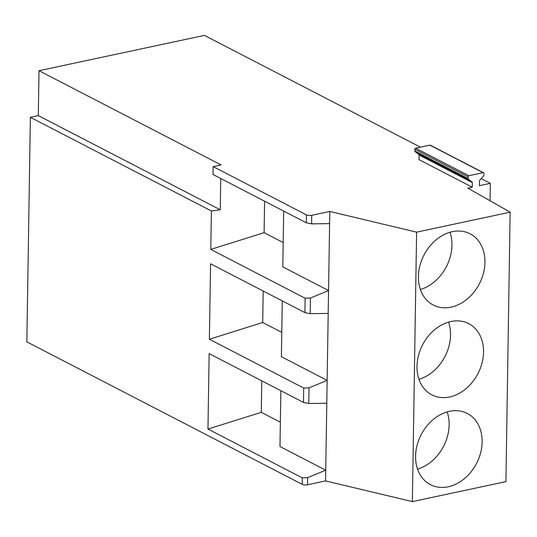 <?xml version="1.0" encoding="UTF-8"?>
<svg xmlns="http://www.w3.org/2000/svg" width="537" height="537" viewBox="0 0 537 537"><rect width="100%" height="100%" fill="white"/><g stroke="black" fill="none" stroke-linecap="round" stroke-linejoin="round"><path stroke-width="0.81" d="M481.219 178.626L490.315 183.332L479.387 185.668L479.454 181.056A0.953 0.745 117.4 0 1 479.749 180.304L483.595 175.894A0.953 0.745 117.4 0 0 483.891 175.143L483.918 173.417A0.953 0.745 117.4 0 0 483.139 172.692L468.882 175.733A0.953 0.745 117.4 0 0 468.076 176.801L468.049 178.526A0.953 0.745 117.4 0 0 468.324 179.157L472.057 181.949L418.813 154.401A0.953 0.745 117.4 0 1 419.088 155.032L419.014 159.637L472.251 187.191L467.834 188.131L510.15 212.175L416.605 232.152L329.799 211.457L311.735 215.31A3.819 1.296 0.9 0 1 306.439 214.887L213.162 166.618L213.035 174.525L306.312 222.788L311.601 223.848L329.611 223.607L325.563 480.91L307.506 484.77A3.819 1.296 0.9 0 1 302.203 484.34L26.85 341.861L30.381 117.308L211.39 210.981L220.251 209.772L38.302 115.616L30.381 117.308M213.162 166.618L221.083 164.926L39.006 70.709L204.422 35.395L420.424 147.165M472.251 187.191L472.325 182.58A0.953 0.745 117.4 0 0 472.057 181.949M490.315 183.332L490.046 200.751M483.568 172.739L430.325 145.191A0.953 0.745 117.4 0 0 429.902 145.144L415.645 148.185A0.953 0.745 117.4 0 0 414.832 149.252L414.806 150.978A0.953 0.745 117.4 0 0 415.081 151.609L418.813 154.401M39.006 70.709L38.302 115.616M220.741 178.512L220.251 209.772M329.799 211.457L329.611 223.607M416.605 232.152L412.369 501.605L325.563 480.91M510.15 212.175L505.914 481.635L412.369 501.605M448.267 486.784A40.094 31.2 117.4 0 0 480.628 452.825A40.094 31.2 117.4 0 0 467.284 413.45A40.094 31.2 117.4 0 0 449.456 411.335A40.094 31.2 117.4 0 0 417.088 445.287A40.094 31.2 117.4 0 0 430.432 484.663A40.094 31.2 117.4 0 0 448.267 486.784M449.677 396.964A40.094 31.2 117.4 0 0 482.038 363.005A40.094 31.2 117.4 0 0 468.694 323.63A40.094 31.2 117.4 0 0 450.865 321.515A40.094 31.2 117.4 0 0 418.504 355.467A40.094 31.2 117.4 0 0 431.842 394.849A40.094 31.2 117.4 0 0 449.677 396.964M451.087 307.144A40.094 31.2 117.4 0 0 483.454 273.192A40.094 31.2 117.4 0 0 470.11 233.81A40.094 31.2 117.4 0 0 452.275 231.695A40.094 31.2 117.4 0 0 419.914 265.647A40.094 31.2 117.4 0 0 433.258 305.029A40.094 31.2 117.4 0 0 451.087 307.144M280.864 390.721L279.985 446.529L325.731 470.204L307.614 477.668L302.304 477.876L207.967 429.056L209.148 353.614L303.492 402.428L308.782 403.488L326.785 403.24M282.274 300.901L281.401 356.709L327.147 380.384L309.023 387.848L303.714 388.056L209.376 339.243L210.564 263.795L304.902 312.608L310.191 313.668L328.194 313.42M283.684 211.081L282.811 266.889L328.557 290.564L310.44 298.028L305.13 298.236L210.786 249.423L211.39 210.981M210.786 249.423L264.103 232.682L264.6 201.207M417.551 469.123A40.094 31.2 117.4 0 0 447.16 411.913M418.967 379.303A40.094 31.2 117.4 0 0 448.57 322.093M420.377 289.483A40.094 31.2 117.4 0 0 449.979 232.273M280.368 422.203L261.284 412.322L261.774 380.84M207.967 429.056L261.284 412.322M281.784 332.383L262.694 322.502L263.184 291.02M209.376 339.243L262.694 322.502M283.194 242.563L264.103 232.682M306.439 214.887L306.312 222.788M311.601 223.848L311.735 215.31M472.325 182.58L419.088 155.032M429.902 145.144L483.139 172.692M468.882 175.733L415.645 148.185M414.832 149.252L468.076 176.801M468.049 178.526L414.806 150.978M415.081 151.609L468.324 179.157M302.304 477.876L302.203 484.34M303.714 388.056L303.492 402.428M305.13 298.236L304.902 312.608M310.44 298.028L310.191 313.668M309.03 387.848L308.782 403.488M307.614 477.668L307.506 484.77"/></g></svg>
